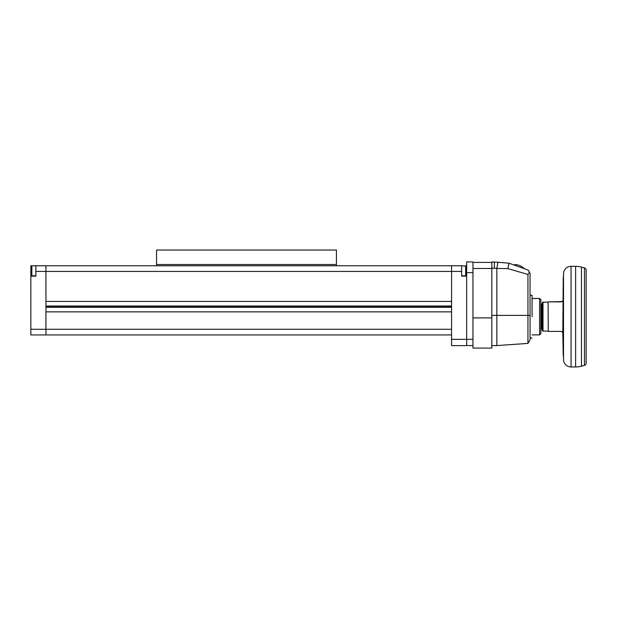 <?xml version="1.0" encoding="UTF-8"?>
<svg xmlns="http://www.w3.org/2000/svg" width="617" height="617" viewBox="0 0 617 617"><rect width="100%" height="100%" fill="white"/><g stroke="black" fill="none" stroke-linecap="round" stroke-linejoin="round"><path stroke-width="0.93" d="M451.567 307.274L45.943 307.274M451.567 306.641L45.943 306.641M30.85 329.285L451.567 329.285L451.567 311.863L45.943 311.863L45.943 334.946L30.85 334.946L30.85 265.765L31.853 265.765L31.853 275.83L35.879 275.83M451.567 334.946L45.943 334.946L45.943 271.426L45.943 301.428L451.567 301.428L451.567 271.426L451.567 339.35L466.66 339.35L466.66 345.636L451.567 345.636L451.567 339.35M156.571 264.508L156.571 265.765L45.943 265.765L451.567 265.765L451.567 271.426L451.567 265.765L336.435 265.765L336.435 264.508L156.571 264.508L156.571 250.047L336.435 250.047L336.435 264.508M451.567 265.765L461.632 265.765L461.632 271.426L45.943 271.426L45.943 265.765L35.879 265.765L45.943 265.765L45.943 271.426L35.879 271.426L35.879 276.146L30.85 276.146M451.567 306.017L45.943 306.017M31.482 273.316L31.853 265.765L35.879 265.765L35.879 271.426M461.632 265.765L466.036 266.143L465.658 275.83L465.658 265.765L466.66 265.765M461.632 271.426L461.632 276.146L466.66 276.146L466.66 339.35L472.954 339.281L472.954 345.574L466.66 345.574M581.484 366.182A22.636 22.636 0 0 1 575.622 366.953L571.057 366.953A7.543 7.543 0 0 1 563.514 359.41L563.514 273.879A7.543 7.543 0 0 1 571.057 266.336L575.622 266.336A22.636 22.636 0 0 1 581.484 267.107L584.469 267.909A2.267 2.267 0 0 1 586.15 270.092L586.15 363.197A2.267 2.267 0 0 1 584.469 365.38L581.484 366.182L581.484 267.107M563.514 357.073A4.527 4.527 0 0 0 563.236 355.523L562.82 332.679L563.236 277.766A4.527 4.527 0 0 0 563.514 276.215M543.006 302.183L543.006 331.105A0.632 0.632 0 0 1 542.382 330.481L542.382 302.808A0.632 0.632 0 0 1 543.006 302.183L548.104 302.183L548.282 331.398L561.339 331.398L562.82 332.679M562.611 300.965L561.339 301.89L548.282 301.89L562.072 301.574M543.006 331.105L548.104 331.105M563.213 299.129L563.151 299.607M563.013 333.118L563.136 333.604M562.611 332.324L562.11 331.738M561.339 331.398L549.269 331.398M465.658 275.83L461.632 275.83M31.482 268.287L31.482 270.801L30.85 270.801M539.613 334.884L539.613 298.404L540.87 299.661L540.87 333.627L539.613 334.884L532.07 334.884M538.117 298.443L532.309 298.443M539.613 298.404L538.34 298.404M537.823 298.489L532.602 298.489M491.818 345.574L496.847 345.574L496.847 268.434L494.333 268.194L496.847 268.434L497.888 262.24L509.04 263.22L507.845 268.626L496.847 268.434L497.888 262.225L491.818 261.932L491.818 268.194L494.333 268.194L494.333 261.932M532.07 316.644L532.07 295.265L532.07 316.644M523.548 268.387L523.663 268.071C521.149 265.819 518.195 264.67 514.809 264.616L514.092 264.948M530.057 339.882L527.944 343.399L527.944 274.449L529.479 272.29L528.206 270.084L509.04 263.22M529.479 272.29L530.057 273.292L530.057 339.882L530.057 315.387L491.818 315.387L491.818 268.194M527.944 274.449L507.845 268.626M496.847 268.418L494.333 268.194M541.502 304.065L542.127 304.698L542.127 328.591L541.502 329.223L541.502 304.065L540.87 304.065M472.954 272.621L466.66 272.621L466.66 261.932L472.954 261.932L472.954 339.281M466.66 272.621L466.66 339.281M472.954 345.574L472.954 348.088L491.818 348.088L491.818 317.902L472.954 317.902M472.954 268.472L491.818 268.472L491.818 317.902M472.954 262.433L491.818 262.433M466.036 270.801L466.66 270.801M571.057 366.953L571.057 266.336M575.622 366.953L575.622 266.336M584.469 365.38L584.469 267.909M530.057 295.265L532.07 295.265M527.944 343.399L496.847 345.574M530.057 338.023L532.07 338.023M541.502 329.223L540.87 329.223"/></g></svg>
